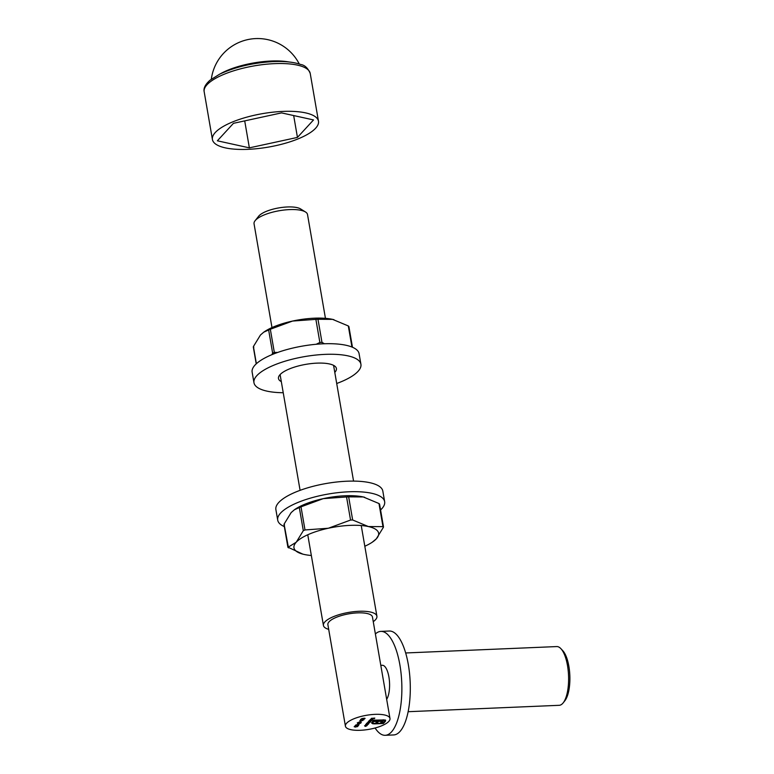<?xml version="1.0" encoding="UTF-8"?>
<svg xmlns="http://www.w3.org/2000/svg" width="774" height="774" viewBox="0 0 774 774"><rect width="100%" height="100%" fill="white"/><g stroke="black" fill="none" stroke-linecap="round" stroke-linejoin="round"><path stroke-width="1.16" d="M371.801 719.075L370.282 719.472L372.681 719.027L371.984 719.762L371.036 719.897L371.781 718.969M370.562 719.269L370.794 719.772M369.469 722.684L367.553 722.481L370.049 722.055L368.24 721.736L370.688 721.629L370.33 722.065L366.973 723.11L369.469 722.684L369.44 722.161M370.049 722.055L369.15 721.697M363.635 719.017L361.642 718.591L364.37 718.224L365.028 718.582L363.616 718.911M364.37 718.224L364.98 718.301M355.518 727.076L354.163 726.718L357.685 726.563L355.498 726.97M360.365 730.288A22.61 7.14 170.2 0 0 389.98 718.475A22.61 7.14 170.2 0 0 366.479 715.292A22.61 7.14 170.2 0 0 345.417 726.176A22.61 7.14 170.2 0 0 360.365 730.288M371.356 718.34L374.81 718.088L374.239 718.707L374.364 718.214L372.875 718.765L372.991 718.272L371.356 718.34M384.639 719.936L385.636 720.478L385.442 721.291L383.42 723.496L374.645 723.864L372.642 723.738L371.472 722.819L373.097 721.939L372.913 723.187L375.013 723.477L382.733 723.148L384.407 721.339L384.233 720.459L374.432 720.497L373.929 721.039L382.608 721.02L381.988 722.684L380.634 722.742L381.447 721.697L380.692 721.329L378.544 721.368L377.151 722.887L375.816 722.945L377.209 721.426L372.381 721.629L373.745 720.149L384.639 719.936M385.636 720.478L383.42 723.496M374.577 723.448L371.472 722.819M372.7 721.958L372.913 723.187M384.407 721.339L384.156 720.033L383.13 719.772M381.447 721.697L380.692 721.329M367.969 724.116L365.87 724.309L367.998 723.284L368.801 723.719L367.95 724.019M367.998 723.284L368.753 723.39M365.522 724.687L368.076 724.464L366.131 725.325L367.408 724.919L365.522 724.687M364.544 725.751L367.089 725.538L365.144 726.399L366.421 725.993L364.544 725.751M370.553 721.281L368.482 721.474L370.601 720.449L371.414 720.884L370.543 721.184M370.601 720.449L371.356 720.555M369.585 720.275L373.116 720.014L369.585 720.275M361.961 719.307L363.974 719.723L361.245 720.091L360.587 719.733L361.961 719.307M361.226 719.975L360.587 719.733M362.832 720.517L359.726 720.758L362.832 720.517M359.958 721.668L360.752 721.165L359.958 721.668M361.4 722.074L358.294 722.316L361.4 722.074M359.794 723.361L360.394 722.732L360.897 723.071L359.697 723.477L357.385 723.216L359.552 723.061M358.043 723.496L357.385 723.216M357.694 723.003L358.139 723.496M357.636 724.203L358.42 723.7L357.636 724.203M359.078 724.609L355.963 724.851L359.078 724.609M357.269 725.944L358.207 725.644L357.801 725.267L358.536 725.635L357.191 726.06L355.624 725.577L354.744 726.176L355.537 725.315L357.269 725.944M358.207 725.644L357.704 725.383M357.801 725.267L358.497 725.354M255.091 220.716L258.642 216.227A22.61 7.14 -9.8 0 1 287.386 206.968A22.61 7.14 -9.8 0 1 300.66 208.97L305.517 211.999A27.129 8.562 170.2 0 0 289.582 209.599A27.129 8.562 170.2 0 0 255.091 220.716A27.129 8.562 170.2 0 0 254.046 223.783L271.984 327.586M373.252 621.667A27.129 8.562 170.2 0 0 376.909 616.23A27.129 8.562 170.2 0 0 348.706 612.408A27.129 8.562 170.2 0 0 323.435 625.469A27.129 8.562 170.2 0 0 328.698 629.359M325.448 318.346L307.52 214.543A27.129 8.562 170.2 0 0 305.517 211.999M389.98 718.475L372.449 616.994A22.61 7.14 170.2 0 0 348.958 613.811A22.61 7.14 170.2 0 0 327.886 624.695L345.417 726.176M375.1 727.995A52.003 18.721 -92.4 0 0 385.239 735.3L393.666 734.942A52.003 18.721 -92.4 0 0 399.868 731.614A52.003 18.721 -92.4 0 0 409.523 673.283A52.003 18.721 -92.4 0 0 389.274 631.033L380.847 631.391A52.003 18.721 -92.4 0 0 375.38 633.974M385.239 735.3A52.003 18.721 -92.4 0 0 391.441 731.972A52.003 18.721 -92.4 0 0 401.096 673.641A52.003 18.721 -92.4 0 0 380.847 631.391M386.671 699.328A18.092 6.511 -92.4 0 0 389.196 678.866A18.092 6.511 -92.4 0 0 382.279 665.272L380.798 665.33M560.898 648.67L562.775 650.682A27.129 9.772 87.6 0 1 569.828 675.441A27.129 9.772 87.6 0 1 564.894 700.702L563.191 702.86A29.393 10.584 -92.4 0 0 568.542 675.489A29.393 10.584 -92.4 0 0 560.898 648.67A29.393 10.584 -92.4 0 0 556.719 646.571L405.663 652.966M408.15 711.703L559.205 705.308A29.393 10.584 -92.4 0 0 562.708 703.421A29.393 10.584 -92.4 0 0 563.191 702.86M385.558 720.052L385.375 720.875M383.343 723.071L382.782 723.1M372.691 721.881L372.845 722.771L372.691 721.881M384.33 720.913L384.156 720.033L384.33 720.913M374.306 720.13L373.929 721.039M382.82 721.029L382.54 722.084M382.462 721.668L381.988 722.684M381.921 722.258L381.04 722.297M380.614 720.904L379.792 721.31M379.715 720.894L378.544 721.368M378.476 720.942L377.151 722.887M377.073 722.461L376.222 722.5M373.436 721.581L377.209 721.426M372.787 721.194L373.426 721.591M354.473 726.525L355.624 726.97L357.298 726.07M357.336 726.583L354.831 726.95M368.734 723.293L367.892 723.69M366.499 723.39L367.118 723.719M368.434 723.313L367.814 722.974M367.195 724.145L368.501 723.729L366.547 723.632M367.863 723.293L368.501 723.729M366.973 724.212L367.369 724.716M365.996 725.286L366.383 725.78M363.567 718.601L362.716 718.495M364.689 718.591L363.345 718.659L364.689 718.591L364.264 718.233M370.262 721.639L369.401 721.958M371.346 720.459L370.485 720.855M369.111 720.555L369.73 720.884M371.046 720.468L370.427 720.139M369.798 721.31L371.114 720.894L369.15 720.797M370.475 720.459L371.114 720.894M372.729 718.949L371.907 719.336M372.091 719.075L371.443 719.772L372.497 719.394L372.071 718.959M361.177 719.665L360.51 719.317M361.332 719.975L362.261 719.665L360.887 719.539M357.994 723.187L357.317 722.79M220.28 73.859A45.937 14.503 -9.8 0 1 271.161 61.03A45.937 14.503 -9.8 0 1 289.041 61.988M247.999 149.334A53.812 16.989 -9.8 0 1 212.424 139.533A53.812 16.989 -9.8 0 1 262.56 113.633A53.812 16.989 -9.8 0 1 318.472 121.208A53.812 16.989 -9.8 0 1 247.999 149.334M313.528 119.931L281.533 112.888L233.448 123.327L217.368 140.8L249.363 147.853L297.448 137.414L313.528 119.931M293.675 115.568L297.448 137.414M244.71 120.879L249.363 147.853M336.709 383.498A54.267 17.125 170.2 0 0 358.023 371.356A54.267 17.125 170.2 0 0 360.916 364.254A54.267 17.125 170.2 0 0 304.53 356.621A54.267 17.125 170.2 0 0 253.969 382.733A54.267 17.125 170.2 0 0 283.236 392.728M334.784 372.391A29.393 9.278 170.2 0 0 334.842 372.333A29.393 9.278 170.2 0 0 336.409 368.492A29.393 9.278 170.2 0 0 305.865 364.351A29.393 9.278 170.2 0 0 278.476 378.496A29.393 9.278 170.2 0 0 281.31 381.63M360.916 364.254L359.088 353.689A54.267 17.125 170.2 0 0 302.702 346.046A54.267 17.125 170.2 0 0 252.14 372.159L253.969 382.733M302.886 554.155L288.073 547.247L296.248 542.206L303.311 530.683L299.315 507.57L294.43 509.747L291.14 512.611L284.077 524.133L288.489 547.886M383.391 527.297L382.975 526.649L383.391 527.297L376.338 538.82A42.957 13.564 170.2 0 0 368.376 526.552L382.975 526.649L378.979 503.535L363.267 496.956L348.668 496.86L352.654 519.973L368.376 526.552A42.957 13.564 170.2 0 0 328.331 528.245L350.545 520.06L346.558 496.947L323.222 498.649L301.009 506.835L304.995 529.948L328.331 528.245A42.957 13.564 170.2 0 0 296.248 542.206A42.957 13.564 170.2 0 0 303.021 554.184A42.957 13.564 170.2 0 0 304.211 554.465A42.957 13.564 170.2 0 0 311.341 555.49M376.338 538.82L372.226 542.235A42.957 13.564 170.2 0 0 376.338 538.82M299.315 507.57L301.009 506.835M364.651 497.285A42.957 13.564 170.2 0 0 364.448 497.237A42.957 13.564 170.2 0 0 363.267 496.956A42.957 13.564 170.2 0 0 323.222 498.649A42.957 13.564 170.2 0 0 295.252 509.186L294.43 509.747M346.558 496.947L348.668 496.86M378.979 503.535L379.395 504.184M284.503 524.772L284.077 524.133M304.995 529.948L303.311 530.683M352.654 519.973L350.545 520.06M364.815 546.25A42.957 13.564 170.2 0 0 372.226 542.235M380.566 509.96A54.267 17.125 170.2 0 0 381.756 508.77A54.267 17.125 170.2 0 0 384.649 501.678A54.267 17.125 170.2 0 0 328.263 494.035A54.267 17.125 170.2 0 0 277.711 520.147A54.267 17.125 170.2 0 0 284.329 526.581M384.649 501.678L382.83 491.103A54.267 17.125 170.2 0 0 326.435 483.46A54.267 17.125 170.2 0 0 275.883 509.582L277.711 520.147M271.897 354.666L272.632 353.099L268.646 329.985L263.75 332.162L260.461 335.016L253.408 346.539L256.378 363.741M316.198 344.266L319.875 342.476L315.879 319.362L292.543 321.065L270.329 329.25L274.325 352.363L277.605 352.47M351.947 347.033L348.31 325.951L332.588 319.372L317.988 319.275L321.984 342.389L324.422 343.753M268.646 329.985L270.329 329.25M333.971 319.701A42.957 13.564 170.2 0 0 333.778 319.652A42.957 13.564 170.2 0 0 332.588 319.372A42.957 13.564 170.2 0 0 292.543 321.065A42.957 13.564 170.2 0 0 264.573 331.601L263.75 332.162M315.879 319.362L317.988 319.275M348.31 325.951L348.726 326.589M253.824 347.187L253.408 346.539M274.325 352.363L272.632 353.099M321.984 342.389L319.875 342.476M274.644 63.632A53.812 16.989 170.2 0 0 204.172 91.748C203.359 88.236 205.323 84.376 210.073 80.167L219.642 74.178C235.132 66.932 253.079 62.733 273.483 61.581C284.842 61.117 293.936 62.084 300.767 64.503C304.772 65.103 307.926 68.083 310.219 73.433A53.812 16.989 170.2 0 0 274.644 63.632M280.101 374.597L300.089 490.339M307.762 534.766L323.435 625.469M333.575 365.357L353.563 481.109M361.235 525.536L376.909 616.23M299.267 63.99A46.74 46.74 0 0 0 211.321 79.18M318.472 121.208L310.219 73.433M212.424 139.533L204.172 91.748M283.981 524.569L287.928 547.392M379.55 504.029L383.488 526.852M253.311 346.984L256.223 363.877M348.871 326.444L352.47 347.255"/></g></svg>
